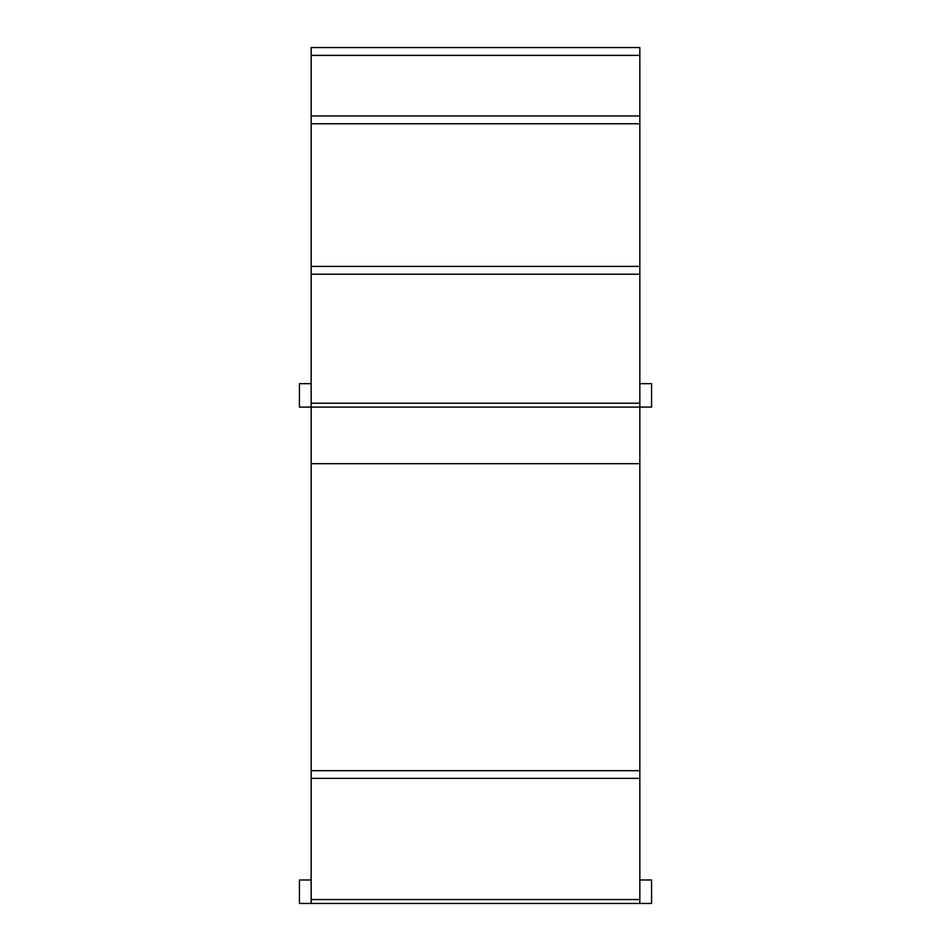 <?xml version="1.0" encoding="UTF-8"?>
<svg xmlns="http://www.w3.org/2000/svg" width="951" height="951" viewBox="0 0 951 951"><rect width="100%" height="100%" fill="white"/><g stroke="black" fill="none" stroke-linecap="round" stroke-linejoin="round"><path stroke-width="1.43" d="M311.155 383.657L299.434 383.657L299.434 407.111L311.155 407.111L311.155 903.45L299.434 903.45L299.434 879.996L311.155 879.996M311.155 55.372L639.845 55.372L639.845 47.55L311.155 47.55L311.155 407.111L639.845 407.111L639.845 770.679L311.155 770.679M311.155 903.45L639.845 903.45L639.845 899.539L311.155 899.539M311.155 778.382L639.845 778.382L639.845 899.539M639.845 778.382L639.845 770.679M639.845 383.657L651.566 383.657L651.566 407.111L639.845 407.111L639.845 403.2L311.155 403.2M311.155 274.221L639.845 274.221L639.845 403.2M639.845 274.221L639.845 266.411L311.155 266.411M311.155 123.761L639.845 123.761L639.845 266.411M639.845 123.761L639.845 115.939L311.155 115.939L639.845 115.939L639.845 55.372M616.2 903.45L483.702 903.45M467.298 903.45L334.8 903.45M639.845 903.45L651.566 903.45L651.566 879.996L639.845 879.996M639.845 463.684L311.155 463.684"/></g></svg>
